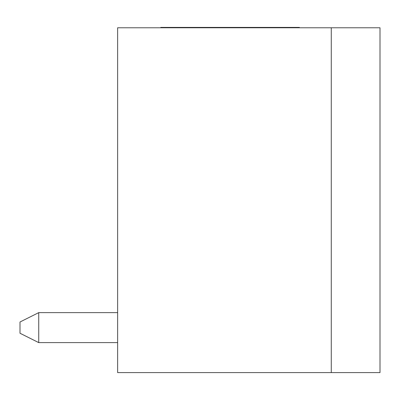 <?xml version="1.0" encoding="UTF-8"?>
<svg xmlns="http://www.w3.org/2000/svg" width="400" height="400" viewBox="0 0 400 400"><rect width="100%" height="100%" fill="white"/><g stroke="black" fill="none" stroke-linecap="round" stroke-linejoin="round"><path stroke-width="0.6" d="M117.635 372.6L117.635 27.775L331.275 27.775L331.275 372.6L117.635 372.6M331.275 27.775L380 27.775L380 372.6L331.275 372.6M38.74 312.63L20 322L20 333.245L38.74 342.615L117.635 342.615L38.74 342.615L117.635 342.615L38.74 342.615L38.74 312.63L117.635 312.63M168.595 27.775L168.595 27.4L299.395 27.4L299.395 27.775M167.355 27.775L167.355 27.4L168.595 27.4M163.4 27.775L163.4 27.4L167.355 27.4M186.225 27.775L186.225 27.4M184.095 27.775L184.095 27.4M176.31 27.775L176.31 27.4M210.96 27.775L210.96 27.4M208.285 27.775L208.285 27.4M206.035 27.775L206.035 27.4M197.935 27.775L197.935 27.4M265.215 27.775L265.215 27.4M262.775 27.775L262.775 27.4M254.63 27.775L254.63 27.4M252.46 27.775L252.46 27.4M285.94 27.775L285.94 27.4M284.24 27.775L284.24 27.4M276.525 27.775L276.525 27.4M293.065 27.775L293.065 27.4M296.925 27.775L296.925 27.4M291.845 27.775L291.845 27.4M274.415 27.775L274.415 27.4M265.505 27.775L265.505 27.4M249.795 27.775L249.795 27.4M242.75 27.775L242.75 27.4M238.79 27.775L238.79 27.4M236.01 27.775L236.01 27.4M230.355 27.775L230.355 27.4M224.765 27.775L224.765 27.4M221.985 27.775L221.985 27.4M217.945 27.775L217.945 27.4M195.48 27.775L195.48 27.4M195.105 27.775L195.105 27.4M174.59 27.775L174.59 27.4M162.69 27.775L162.69 27.4L163.4 27.4M160.935 27.775L160.935 27.4L162.69 27.4M160.78 27.775L160.935 27.4M299.265 27.775L299.265 27.4M297.61 27.775L297.61 27.4M160.78 27.4L160.74 27.775"/></g></svg>
